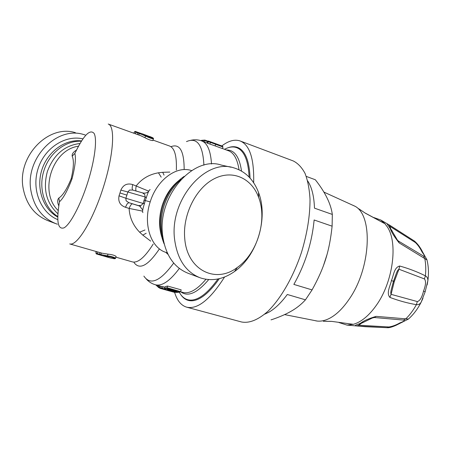<?xml version="1.0" encoding="UTF-8"?>
<svg xmlns="http://www.w3.org/2000/svg" width="451" height="451" viewBox="0 0 451 451"><rect width="100%" height="100%" fill="white"/><g stroke="black" fill="none" stroke-linecap="round" stroke-linejoin="round"><path stroke-width="0.68" d="M323.485 265.526L326.969 254.73M264.675 314.178L268.706 312.289C274.907 308.817 281.103 302.88 287.293 294.486L305.468 299.83L312.075 289.903L293.849 284.406C305.197 264.224 311.957 242.751 314.127 219.981L332.116 226.182L332.325 214.434C330.887 203.824 325.216 192.261 315.311 179.746L306.257 176.403M312.075 289.903C324.32 267.64 329.399 251.472 332.116 226.182M332.325 214.434L314.471 208.148C314.065 196.208 311.788 187.114 307.644 180.868M305.468 299.83C301.172 304.549 296.166 308.484 290.444 311.63C285.336 314.51 278.921 317.25 271.192 319.849L271.006 319.793M324.066 321.247L331.598 321.371L353.268 324.308L331.598 321.371M373.811 217.54L380.757 220.003L385.098 223.82L365.535 213.306L358.692 208.717M359.199 209.078L365.535 213.306M338.955 322.544L347.011 325.103L353.578 324.269C361.476 321.867 369.048 315.565 376.297 305.366C393.018 282.179 398.188 243.01 387.358 226.96L384.889 223.64L365.304 213.114M241.302 321.924L241.505 321.975C249.318 323.468 258.13 319.906 267.933 311.286C280.821 298.641 293.359 276.869 301.522 252.256C307.244 233.263 310.079 215.561 310.017 199.145C309.409 189.054 307.757 180.485 305.062 173.438C301.843 167.417 297.897 163.251 293.218 160.934L240.112 140.96C234.661 139.111 228.556 140.774 221.796 145.938M174.605 292.361C177.102 300.603 181.144 305.547 186.731 307.187C197.594 309.6 210.211 299.532 224.587 276.987M253.665 182.785C254.229 158.775 249.713 144.833 240.112 140.96M228.003 147.77C232.75 145.994 236.933 146.434 240.552 149.095C246.342 153.577 249.51 163.245 250.057 178.094M180.592 294.345C183.625 299.002 187.639 301.138 192.622 300.744C200.672 299.87 209.568 292.507 219.316 278.667M75.396 132.684C48.556 124.036 17.008 156.176 23.125 188.135C26.321 204.624 34.817 215.561 48.607 220.945L55.355 223.476M57.395 224.209L56.488 223.899C42.631 218.493 34.113 207.443 30.933 190.75C24.844 158.408 56.668 125.795 83.627 134.511L85.177 134.956M58.681 205.577C57.288 202.138 57.35 199.624 58.867 198.023C62.881 195.418 67.007 188.941 71.235 178.596C73.733 167.795 74.049 160.325 72.188 156.176C71.839 154.118 73.197 152.122 76.258 150.194M71.235 178.596L72.03 178.821C67.47 190.739 63.281 198.389 59.47 201.772L58.867 198.023M72.03 178.821C75.165 166.543 76.106 158.087 74.855 153.436L72.188 156.176M175.371 291.228L175.783 291.932L173.331 291.515L173.658 291.042L175.332 291.216M175.783 291.932L176.865 291.634M177.142 291.712L168.375 289.277M214.135 143.114L221.306 145.78M215.336 143.553L221.323 145.786M167.191 289.48L168.251 289.243M167.22 289.474L167.795 289.39M173.742 290.777L168.246 289.542L167.919 290.021L166.915 289.48M167.186 290.032C165.117 289.457 164.423 289.108 165.105 288.978L164.694 288.245L167.056 287.721L180.586 291.673L177.57 292.428L167.146 290.021L172.586 291.526M162.693 288.995L161.988 288.888L161.424 288.133L161.92 286.56L163.014 286.706L162.693 288.995L169.632 291.036M160.567 286.216L160.082 287.755L160.308 288.409L170.76 291.318M158.786 287.642L159.164 287.738L158.656 287.05L159.051 285.793M213.656 142.939L208.277 141.022L207.601 141.388L207.099 142.967L207.781 143.356L208.317 141.682L210.408 142.398L210.386 141.817L208.745 141.236L208.317 141.682M221.571 145.853L210.386 141.817M100.066 252.628L99.062 254.68L96.277 253.896L102.287 255.661L107.817 256.568C110.901 256.557 117.345 259.077 114.007 258.688L110.021 257.865M99.079 254.68L101.075 255.283M179.757 292.006L167.242 288.527L167.022 287.901M164.463 288.274L165.207 286.627L167.58 286.058L181.189 289.852L180.586 291.673M167.163 290.032C163.256 288.781 165.049 289.305 164.418 288.409L165.207 286.627M175.089 292.428L175.822 292.276M175.157 292.44L174.357 292.316M160.257 288.381L159.102 287.298L159.536 285.928M158.713 287.603L155.787 284.885M159.141 287.18L158.656 287.045M139.895 133.051L142.026 133.71L139.895 133.051L139.263 133.457L138.034 133.039L135.903 132.211L135.762 131.562L135.12 131.376L133.637 133.146M137.555 134.55L137.899 132.397L135.785 131.574M137.921 132.408L139.838 133.039M142.026 133.71L146.197 135.638C148.74 137.313 155.403 139.105 152.427 137.611L142.178 133.761M215.657 144.269L210.408 142.398L209.878 144.072L215.144 145.91L215.798 143.739M204.946 140.092L207.781 141.14L204.923 140.086L204.478 140.486L201.129 140.712L201.614 140.317L204.861 140.081M222.529 146.22L222.957 146.998L222.608 146.271M222.456 148.576L222.957 146.992L215.651 144.297M96.277 253.896L95.95 253.163L97.348 253.62L96.847 254.082M110.224 257.927L101.103 255.294L100.81 254.589L107.479 255.847L107.817 256.568M97.867 251.996L97.348 253.62L100.81 254.589L101.317 252.988M115.518 258.271L115.569 258.107C113.821 257.109 111.121 256.36 107.479 255.847L108.014 254.15L101.988 253.18M168.009 254.392L165.782 252.34M167.58 286.058L167.056 287.721M163.014 286.706L164.801 287.202M153.43 138.778L153.391 138.902C151.429 138.587 148.802 137.628 145.504 136.022L146.197 135.638M135.401 133.784L135.903 132.211L134.488 131.793L134.015 133.287M209.878 144.072L207.781 143.356M204.072 141.783L204.478 140.486L207.533 141.608M222.963 146.987L222.45 148.599L215.144 145.91M108.014 254.15C111.718 254.499 114.419 255.249 116.11 256.394L116.042 256.619M119.036 195.813L119.989 192.972L126.906 195.131L125.863 198.26L143.181 203.469L141.174 205.368L138.434 205.594L128.811 202.657L126.117 200.791L125.863 198.26L119.036 195.813C117.965 201.552 120.101 205.368 125.44 207.268L127.21 203.779L128.811 202.657L132.515 203.835C131.489 203.807 130.362 205.335 129.121 208.43C129.572 217.483 133.073 225.404 139.63 232.192L142.804 235.118L146.169 233.257M119.989 192.972L120.851 190.102C123.281 184.82 127.21 182.971 132.645 184.555L132.098 188.366L132.724 190.068M136.129 191.044C135.604 190.147 135.666 188.388 136.315 185.767C141.873 178.72 149.253 174.396 158.459 172.795L162.715 172.305L164.046 175.129M120.851 190.102L127.859 191.974L126.906 195.131M129.522 190.063L127.859 191.974L145.228 197.019L144.647 194.409L142.539 192.876L132.679 190.057L129.522 190.063M138.778 134.99L139.263 133.457L145.504 136.022L144.968 137.718C148.216 139.489 150.843 140.453 152.85 140.605L152.906 140.424M144.968 137.718L140.52 135.616L108.223 124.042C115.524 125.992 113.641 155.437 103.02 188.355C92.489 221.3 76.839 246.46 69.73 243.923L102.185 253.236M150.673 241.116L142.804 235.118M169.818 172.073L162.715 172.305M125.44 207.268L129.121 208.43L142.55 211.113M132.645 184.555L148.734 191.168M142.916 212.601C142.2 211.993 142.725 208.926 144.495 203.412L143.181 203.463L144.066 200.205L145.228 197.019L146.293 197.741L145.273 200.543L144.066 200.205M144.495 203.412L145.273 200.543L150.189 201.918C142.804 224.153 150.927 247.915 165.929 252.391L167.282 252.876M139.72 206.158L138.434 205.594M150.16 189.668C149.287 189.617 148.001 192.306 146.293 197.741M150.189 201.918C156.835 179.977 176.313 165.726 190.908 170.393L191.652 170.574M161.751 236.876C158.713 226.983 158.865 216.514 162.213 205.47C165.568 195.244 170.963 187.052 178.399 180.896M184.741 238.54C187.075 270.352 215.866 284.062 237.322 267.437C257.341 253.625 267.522 220.082 258.609 197.307C251.641 178.19 232.485 169.288 214.191 178.771C195.881 188.056 182.446 214.98 184.741 238.54M174.543 238.962C169.514 199.562 205.667 158.087 233.765 167.834C245.327 171.329 253.586 179.537 258.53 192.47C268.548 218.228 257.132 255.841 234.537 271.502C223.268 279.406 211.874 281.531 200.357 277.872C185.806 272.184 177.204 259.218 174.543 238.962M231.075 167.236L221.328 165.077C193.259 155.403 157.41 196.117 162.569 234.943C165.291 254.905 173.917 267.725 188.445 273.407L199.167 277.427M426.973 259.906L399.186 242.92C394.512 237.034 391.62 232.462 390.504 229.209L390.07 228.465C389.044 226.019 385.069 222.552 388.661 224.609L414.322 240.975L415.377 242.525L389.867 226.323L389.709 227.05M394.298 281.565L393.543 281.311L391.31 289.446C390.724 291.696 390.639 293.325 391.062 294.334L394.298 281.565L398.932 269.219L424.414 278.927L425.4 275.854C427.108 276.779 427.931 278.363 427.875 280.601L427.131 284.964M422.959 298.314L421.11 302.277C419.887 304.126 418.314 304.921 416.386 304.662C413.268 310.316 409.722 315.063 405.753 318.902L403.527 320.075L374.296 317.515L371.945 318.102M408.414 319.06L376.162 316.365C368.963 318.519 363.951 320.678 361.133 322.843L363.946 322.161M402.179 322.324L399.868 322.91C396.119 325.058 392.471 326.417 388.92 326.981L387.15 327.702L388.018 327.68M423.568 253.682L422.074 251.979C424.712 255.678 425.208 257.059 423.551 256.123L424.729 258.299C425.823 263.621 426.048 269.472 425.4 275.854C417.429 271.852 408.865 268.576 399.721 266.028L398.932 269.219C398.007 269.794 397.145 271.181 396.344 273.374L393.531 281.289M361.048 323.542L358.849 325.194L359.436 324.235M388.92 326.981L358.849 325.194L356.865 325.966C352.676 325.425 358.579 324.613 361.133 322.843M424.414 278.927C426.139 280.99 425.84 285.055 423.523 291.126C421.967 297.44 419.904 300.918 417.327 301.561L416.386 304.662C407.625 303.179 398.791 300.761 389.884 297.401C386 292.846 390.431 285.833 391.423 280.561C393.616 275.674 393.977 267.392 399.721 266.028M393.543 281.311L396.344 273.374L393.486 281.266L391.31 289.446L393.526 281.3L391.423 280.561M389.884 297.401L391.062 294.334L417.327 301.561M399.868 322.91C404.181 321.27 405.398 320.328 403.527 320.075M376.162 316.365L374.296 317.515L372.729 317.808M380.757 220.003L389.968 225.382L414.272 240.947M422.074 251.979L421.798 251.511C419.982 247.858 417.84 244.859 415.377 242.525M386.67 327.685L356.865 325.966M390.51 228.245L389.867 226.323L388.661 224.609M423.551 256.123L398.295 240.975L397.066 239.673M399.186 242.92L398.295 240.975L397.387 240.101M315.672 320.808L317.019 321.033C320.757 321.49 324.743 320.689 328.988 318.62C335.972 315.125 342.67 308.698 349.068 299.334C371.432 267.742 373.242 213.582 354.024 205.803L353.06 205.329M317.414 321.095L284.598 314.601M331.254 321.411L323.328 321.264M354.644 206.113L354.018 205.803M82.561 138.773C64.876 134.866 44.395 148.187 38.014 168.871C31.452 189.505 40.613 212.342 57.311 219.457M57.407 216.858C43.116 208.96 35.962 188.422 41.813 169.999C47.547 151.542 65.096 138.976 81.259 140.875M57.44 216.333C44.316 207.855 38.2 187.926 43.995 170.45C49.351 152.951 65.615 140.47 81.05 141.225M79.72 143.531C64.408 145.51 53.624 154.834 47.372 171.498C42.811 188.834 46.239 202.854 57.655 213.548M57.999 210.346C38.763 192.013 52.113 149.817 78.254 146.237M59.47 201.772C56.234 221.215 57.762 229.903 64.059 227.834C70.26 224.457 80.504 205.199 87.629 182.74C94.783 160.291 97.382 139.162 94.096 133.411C89.952 128.732 83.542 135.401 74.855 153.436M167.919 290.021L173.331 291.515M167.242 288.527L165.105 288.978M162.01 288.894L170.895 291.352M208.401 141.056L208.745 141.236M172.547 291.515L172.564 291.526C177.869 292.817 176.882 292.361 177.694 292.445L180.028 292M160.077 287.766L161.419 288.161M161.424 288.133L162.512 288.29M162.495 288.375L164.525 288.933M159.102 287.304L160.082 287.744M156.147 284.987L158.651 287.056M208.289 141.766L207.601 141.388M95.995 251.461L95.95 253.163L96.446 251.59M143.88 276.102C150.386 285.669 160.325 281.317 173.691 263.051M134.099 262.651C139.658 270.149 148.041 265.645 159.254 249.132M170.912 146.699C179.684 143.288 184.104 150.859 184.16 169.401M186.488 141.603C197.042 136.986 202.849 144.839 203.914 165.156M139.872 133.045L135.12 131.376M115.868 257.16L132.391 261.901C137.995 263.175 144.929 257.239 153.188 244.092M161.909 286.588L155.471 284.795C162.033 286.402 169.982 280.95 179.329 268.435M180.524 291.758L183.01 292.445C189.471 294.046 197.115 289.66 205.944 279.282M179.244 292.197L180.755 294.593C183.704 298.618 187.481 300.439 192.092 300.056C199.889 299.199 208.52 292.169 217.974 278.966M180.755 291.82C187.932 297.215 197.245 293.139 208.695 279.597M224.485 149.292L227.084 148.097C231.876 146.248 236.087 146.665 239.723 149.349C245.31 153.678 248.433 162.912 249.099 177.057M222.467 148.548L228.505 150.769C233.872 152.799 237.378 159.13 239.036 169.768M226.43 150.003C234.385 149.76 239.413 156.785 241.527 171.07M153.013 140.092L169.599 146.034C174.61 148.018 176.86 156.018 176.347 170.044M201.648 140.892L201.676 140.898C207.381 143.063 210.662 150.769 211.508 164.006M140.498 206.327L139.494 206.028M139.466 206.017L132.515 203.835M139.63 232.192L144.957 229.999M158.459 172.795L161.182 177.153M181.06 179.436C173.285 186.195 167.614 195.018 164.051 205.893C160.46 217.709 160.184 228.967 163.223 239.661M423.523 291.126L425.186 291.718L427.875 280.601C428.884 273.182 428.568 266.225 426.928 259.731L422.773 252.357L421.798 251.511M423.275 253.197L422.773 252.357C420.524 247.706 417.778 243.963 414.531 241.127M390.07 228.465L391.93 230.562M390.504 229.209L392.336 231.273M354.024 205.808L323.818 192.053M241.505 321.975L186.731 307.187M177.001 291.684L168.308 289.271M221.514 145.836L220.736 145.588M215.037 143.441L215.341 143.553M160.325 288.409L174.306 292.304M170.833 291.335L161.988 288.888M160.308 288.409L159.558 288.076M208.373 141.045L213.644 142.939M201.4 140.368L200.932 140.644M222.044 146.034L222.546 146.225M116.11 256.394L115.569 258.107C115.698 258.547 115.202 258.75 114.064 258.705L110.23 257.927M149.794 136.501L152.466 137.623C153.447 138.198 153.752 138.62 153.391 138.902L152.85 140.605M201.744 140.926L207.122 142.905M146.175 278.904C148.678 281.768 151.773 283.73 155.471 284.795M190.886 140.295C194.528 139.455 198.124 139.658 201.676 140.898M132.679 190.057L142.539 192.876M142.725 209.986L139.759 206.18M148.509 191.669C146.738 193.028 144.777 193.44 142.617 192.893M164.153 243.968C159.288 232.147 158.915 219.372 163.031 205.645C167.248 192.904 174.289 183.145 184.143 176.369M258.609 197.307L258.53 192.47M237.322 267.437L234.537 271.502M425.192 291.701L421.11 302.277C417.699 308.991 413.454 314.595 408.386 319.082L396.164 325.25C392.178 327.043 389.236 327.86 387.324 327.702L365.276 326.693L347.011 325.103M359.526 324.201L372.836 317.775M397.449 240.18L389.743 227.095"/></g></svg>
